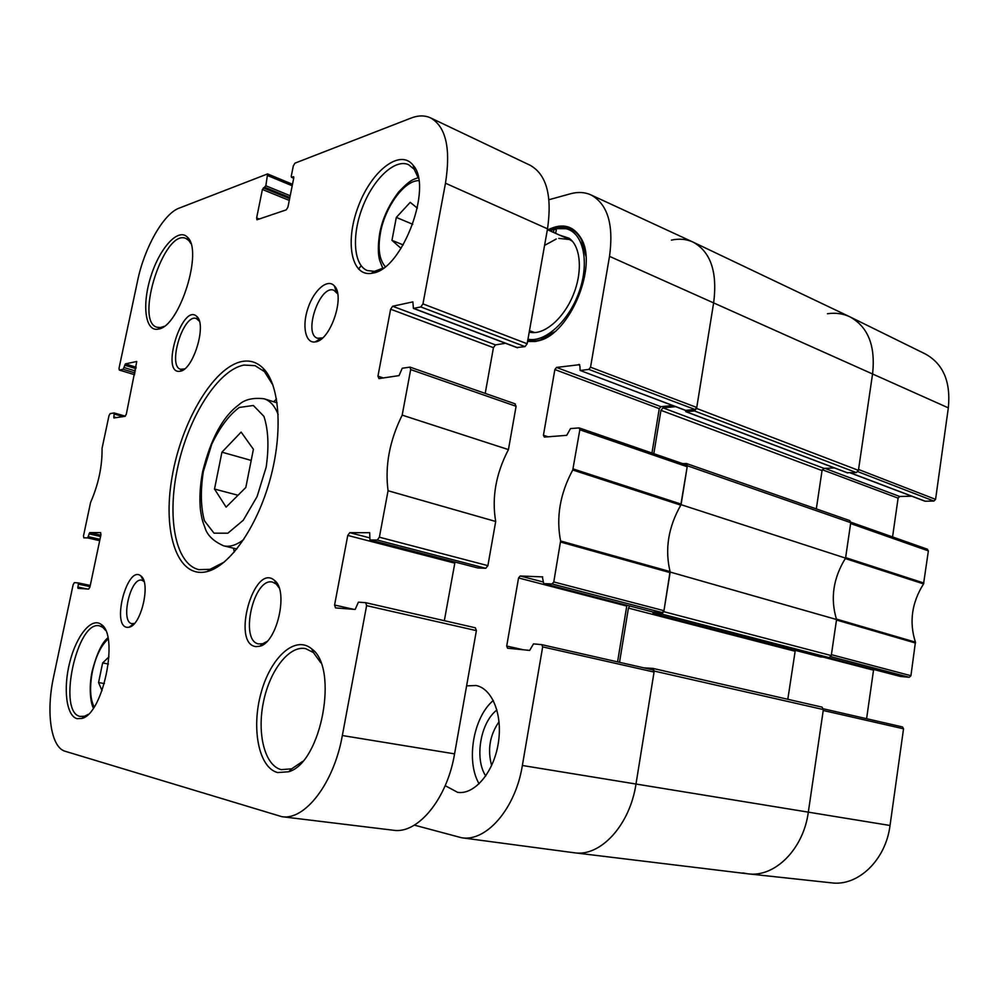 <?xml version="1.0" encoding="UTF-8"?>
<svg xmlns="http://www.w3.org/2000/svg" width="999" height="999" viewBox="0 0 999 999"><rect width="100%" height="100%" fill="white"/><g stroke="black" fill="none" stroke-linecap="round" stroke-linejoin="round"><path stroke-width="1.5" d="M643.868 667.844L653.021 668.418L654.22 671.066L635.988 784.053C629.894 825.224 600.436 856.98 574.413 852.784L573.863 852.721M619.517 662.312L628.433 608.104L629.732 605.993M652.597 611.937L653.246 613.498L661.663 614.035L829.17 657.654L831.268 655.569L836.55 619.517L670.192 572.065L663.798 611.675L661.663 614.035M670.192 572.065C664.635 549.425 668.269 526.972 681.068 504.67L845.554 558.129L850.748 522.677L849.762 520.579L686.438 463.524L687.349 465.771L681.068 504.67M682.692 463.636L686.438 463.524M653.821 453.671L660.951 410.327L662.999 407.854L675.636 406.655M685.314 410.327L686.113 411.713L694.467 410.964L856.33 472.589L858.428 470.354L872.626 373.501C875.574 345.604 867.969 326.698 849.812 316.783L693.181 242.17C710.664 251.86 717.507 271.94 713.711 302.397L696.603 408.429L694.467 410.964M671.428 240.122C679.32 238.411 686.575 239.086 693.181 242.17M856.33 472.589L847.252 472.714M834.465 467.944L824.075 468.394L822.052 470.579L816.32 508.891M845.554 558.129C833.178 578.134 830.181 598.601 836.55 619.517M829.17 657.654L820.416 656.867M795.279 650.361L787.811 699.288M574.413 852.784L747.514 873.775C774.387 877.946 803.408 849.5 808.316 812.175L823.351 709.565L822.052 707.13L653.171 668.468M401.061 248.376L391.958 240.334L396.328 217.407L410.227 202.335L417.345 208.142M102.035 690.659L98.564 682.567L102.635 662.961L109.003 656.818M214.51 489.048L221.94 452.172L241.134 432.092L253.409 449.3L245.816 487.487L226.111 507.13L214.51 489.048L238.012 495.254M251.199 460.414L221.94 452.172M104.358 683.553L98.564 682.567M108.367 663.985L102.635 662.961M403.184 244.917L391.958 240.334M412.774 224.3L396.328 217.407M322.627 337.874L317.582 338.261C302.759 334.278 319.867 283.991 333.966 290.322L337.674 293.868M525.024 346.616L527.16 343.756L547.514 228.821C552.285 195.729 546.528 174.55 530.219 165.31L430.631 117.907C445.979 126.761 450.924 148.526 445.479 183.217L422.952 303.883L420.829 306.943L525.024 346.616L516.982 347.502M505.494 343.269L495.479 344.892L493.444 347.664L485.214 393.394M514.885 403.858L516.096 406.293L410.676 369.593L402.185 415.122L508.429 449.6L516.096 406.293M508.429 449.6C495.866 473.751 491.633 497.714 495.704 521.478L388.062 490.734L379.383 537.212L377.272 540.047L485.751 568.294L477.947 567.994M485.751 568.294L487.887 565.646L495.704 521.478M455.007 562.05L444.33 620.691M365.821 602.722L475.349 627.784L476.386 630.631L366.608 605.644L342.345 735.526C333.966 783.179 304.92 820.741 281.83 816.683L65.122 751.26C50.762 747.452 45.867 711.9 53.621 676.76L73.152 584.615L74.388 582.629L78.097 582.892L78.322 584.153L90.022 586.6M281.83 816.683L393.294 830.231C417.719 834.365 447.102 799.038 454.57 753.87L476.386 630.631M315.534 341.858C330.469 340.434 345.404 296.154 334.34 285.889C327.66 278.197 314.036 289.922 308.042 307.942C301.81 325.874 305.357 343.619 315.197 341.92L315.534 341.858M366.608 605.644L365.696 602.684L358.404 602.172L355.169 609.427L335.527 607.929L334.578 605.032L347.764 535.427L349.775 532.679L369.692 532.692L369.942 539.972L377.272 540.047M388.062 490.734C384.815 465.971 389.523 440.771 402.185 415.122M410.676 369.593L410.002 367.132L402.26 368.231L399.038 375.612L378.946 378.596L377.947 376.148L390.621 309.215L392.644 306.243L412.874 301.885L413.411 308.404L420.829 306.943M292.507 184.266L267.582 173.926L265.846 185.764L262.4 189.473L256.631 217.957L256.955 219.78L286.276 209.852L287.912 207.18L293.806 177.747L293.606 176.661L291.458 177.285L291.258 176.199L293.331 165.859L294.967 163.149L411.026 118.082C418.281 115.285 424.812 115.222 430.631 117.907M267.582 173.926L179.046 208.179C163.424 213.798 144.268 248.027 137.575 280.844L119.031 368.269L119.293 370.055L123.152 369.28L125.424 363.886L136.763 361.488L126.324 414.185L125.037 416.346L113.898 417.982L114.148 412.949L110.24 413.549L108.991 415.659L102.048 448.389C102.348 466.071 98.514 484.14 90.547 502.609L83.504 535.839L83.816 537.862L87.625 537.899L89.723 532.604L100.624 532.617L100.949 534.677L89.922 587.087L88.636 589.11L77.922 588.299L78.322 584.153M127.198 627.36L129.196 627.185C141.321 625.237 151.024 582.405 140.859 575.936C127.497 564.285 111.064 626.073 127.198 627.36M255.969 646.615L259.765 646.253C277.148 642.719 288.823 590.646 274.575 580.494C254.096 561.888 230.969 644.093 255.969 646.615M373.364 272.977C402.622 268.619 433.191 186.788 413.149 165.285C400.274 148.289 371.69 170.692 358.566 205.732C344.905 240.547 350.824 276.224 371.091 273.414L373.364 272.977M158.666 329.033C179.558 326.461 203.471 250.299 187.387 237.175C178.309 227.51 159.915 247.752 151.049 275.849C141.895 303.846 144.892 331.193 157.63 329.233L158.666 329.033M242.02 361.488C213.436 367.033 181.468 421.653 172.09 476.885C162.225 532.18 177.235 579.083 207.018 571.603C229.558 566.171 256.98 527.31 270.08 479.52C283.291 431.768 279.633 384.34 263.049 368.144C256.993 362.212 249.975 359.99 242.02 361.488M277.647 772.564L288.711 771.752C321.566 762.612 338.961 667.569 311.713 648.888C295.292 634.79 270.654 657.28 261.089 692.819C251.136 728.146 258.666 767.794 277.647 772.564M77.11 718.668L81.731 718.468C103.097 714.41 119.343 634.902 101.199 624.45C91.596 616.932 76.511 635.476 69.855 661.912C62.987 688.249 66.234 716.021 77.11 718.668M180.145 371.216C193.094 370.229 207.068 324.625 196.865 316.521C182.367 301.948 159.952 374.662 179.945 371.253L180.145 371.216M134.54 623.376L131.98 623.676C120.067 622.265 130.457 576.748 141.87 580.219L144.056 581.493M266.995 641.458L262.787 643.693L258.778 643.943C239.061 641.258 253.746 576.473 272.702 582.167L276.224 584.028L279.071 587.762M184.64 368.881L180.682 369.305C167.07 366.233 183.466 313.062 196.378 318.556L199.388 321.241M88.212 714.347L84.515 716.233L80.132 716.433C57.005 712.287 77.123 619.567 99.575 625.886L102.885 627.409L105.544 630.369M383.504 267.969L374.45 271.353L367.407 270.592C353.546 265.297 351.536 235.514 362.487 207.367C373.201 179.146 394.817 158.429 408.554 164.673L414.198 169.256L418.469 178.384M302.51 761.488L291.683 768.83L281.181 769.63C264.698 765.521 256.868 733.578 263.436 702.047C269.767 670.441 289.136 645.229 305.594 648.613L313.424 652.547L320.854 662.861M164.036 326.386L160.502 327.535L157.043 327.272C134.303 321.74 164.186 228.721 185.764 238.386L188.699 240.359L190.846 243.531M224.35 562.012L210.002 569.343L198.901 569.655C175 564.085 166.633 516.358 177.959 466.258C189.036 416.133 218.132 369.967 243.968 365.047L255.07 365.659L264.448 371.603L273.014 385.252M276.486 398.963L273.751 401.785M233.441 548.176L234.353 552.01M548.089 436.813L543.431 435.239L544.368 437.1L566.72 435.327L570.529 428.571L579.158 427.909L579.832 429.782L572.752 469.992C560.027 493.693 555.981 517.357 560.601 540.971L553.783 581.942L552.072 583.965L662.25 612.574L663.96 610.689L670.067 571.59C664.735 549.275 668.306 527.122 680.781 505.144L687.187 466.733L686.101 464.885M543.431 435.239L554.87 369.555L659.265 408.653L660.888 406.68L556.505 367.432L554.87 369.555M556.505 367.432L579.67 364.66M580.519 370.479L588.823 369.393L695.042 409.503L685.651 410.352L580.119 370.442L579.932 366.183L578.933 364.373M548.963 199.713L570.466 193.781C577.971 191.721 584.827 192.108 591.033 194.942C607.692 204.171 613.848 224.638 609.515 256.356L590.534 367.207L588.823 369.393M523.513 649.8L506.705 646.041L507.529 648.201L529.682 650.411L533.491 643.88L541.783 644.667L542.669 646.877L522.365 765.484C515.534 808.578 486.388 842.045 461.613 837.761L414.36 825.124M506.705 646.041L518.556 577.959L626.76 606.068L627.01 605.282M542.844 581.893L520.192 575.986L518.556 577.959M520.192 575.986L542.707 576.898M662.25 612.574L652.921 612.012L543.681 583.591L542.357 576.81M543.856 583.616L552.072 583.965M527.572 341.446L535.414 341.496L539.398 340.547C569.967 333.404 597.926 266.508 581.356 238.786C573.638 225.624 562.462 222.652 547.814 229.857M466.595 685.888L475.974 685.501C492.395 688.448 503.109 715.396 498.151 744.055C493.431 772.751 474.238 795.067 457.592 792.332L445.179 785.664M626.76 606.068L617.582 661.875M461.613 837.761L574.15 852.759C600.237 857.167 629.882 825.374 635.988 784.053L654.058 672.065L653.096 669.942L541.895 644.692M695.042 409.503L696.753 407.467L713.711 302.397C717.507 271.803 710.601 251.686 692.981 242.07L591.033 194.942M684.902 410.065L685.651 410.352M672.727 405.557L660.888 406.68M659.265 408.653L651.96 453.034M554.595 331.78L540.247 339.91L536.326 340.834L527.722 340.597M549.438 230.582C557.217 226.773 564.31 226.249 570.704 228.996C575.174 231.044 578.771 234.665 581.493 239.872L585.889 256.131M572.152 229.733L565.284 228.584M496.953 709.977C480.507 722.202 474.213 758.703 485.739 775.986M491.633 765.534C487.325 749.7 489.797 735.089 499.063 721.69M493.319 700.486C473.339 717.007 465.684 761.163 479.12 783.828M553.458 232.38L553.995 229.308L556.343 229.545M527.971 339.185C544.942 342.969 569.143 321.041 579.345 291.233C589.772 261.463 583.091 232.392 565.933 228.721L556.505 228.671L555.669 233.366M556.256 238.998L544.567 245.404M529.47 330.719L534.827 332.58M572.39 241.246L569.368 239.485L558.753 238.399M529.233 332.08L530.369 332.33C544.205 335.052 563.411 318.856 573.089 295.342C582.892 271.89 580.881 246.278 569.03 238.199L559.64 235.14M553.995 229.308L549.962 230.819M948.338 407.854C950.886 381.805 943.243 363.861 925.399 353.996L850.099 316.933C868.069 326.923 875.574 345.779 872.626 373.501L858.553 469.48L935.564 499.363L948.338 407.854L609.515 256.356M857.879 471.665L933.903 501.048L935.564 499.363M933.903 501.048L925.249 501.223L850.386 472.827M924.462 500.924L925.249 501.223M911.787 496.203L899.699 496.491L824.887 468.356M822.314 469.742L898.101 498.126L899.699 496.491M898.101 498.126L892.557 536.925M830.881 656.643L909.277 677.285L910.938 675.711L915.421 642.145C909.028 622.177 911.737 602.759 923.551 583.903L928.371 550.886L927.184 549.2M909.277 677.285L900.623 676.485L827.859 657.542M823.451 657.167L873.526 670.179L873.75 669.505M873.526 670.179L866.595 718.706M903.533 728.808L823.226 710.476L808.316 812.175C803.421 849.312 774.662 877.709 747.876 873.813L831.318 882.829C857.841 886.613 885.726 860.214 890.034 825.486L903.533 728.808L902.459 726.922L823.363 708.791L902.459 726.922M747.876 873.813L742.831 872.926M915.496 643.044L836.488 620.017L831.405 654.67L910.938 675.711M923.551 583.903L845.279 558.553C833.228 578.284 830.269 598.451 836.4 619.068L915.421 642.145M928.371 550.886L850.624 523.551L845.629 557.629L923.875 583.041M827.447 313.736C835.614 312.55 843.156 313.611 850.099 316.933M687.349 465.771L850.748 522.677M831.268 655.569L663.798 611.675M653.371 613.511L820.691 656.942M654.22 671.066L823.351 709.565M858.428 470.354L696.603 408.429M660.951 410.327L822.052 470.579M662.999 407.854L824.075 468.394M686.113 411.713L847.826 472.927M628.433 608.104L795.004 651.236M890.034 825.486L522.365 765.484M385.264 266.633C379.295 259.752 377.697 248.476 380.457 232.817C385.002 207.08 404.295 180.344 418.831 180.644M94.118 707.017C90.047 698.626 89.498 686.7 92.47 671.253C95.892 656.068 101.111 645.329 108.129 639.06M203.334 471.628L211.776 444.168C219.88 427.272 229.046 415.047 239.285 407.455L253.371 405.494L263.923 416.371C268.356 429.77 269.106 446.715 266.171 467.182L257.068 496.603L243.281 520.242L227.859 533.191L214.023 533.179L204.42 520.766C200.749 507.117 200.387 490.734 203.334 471.628M278.159 414.485C274.812 405.944 270.13 400.711 264.123 398.788C252.847 397.49 244.38 399.538 238.711 404.92C222.827 416.546 210.789 438.811 202.622 471.753C200.087 485.189 199.325 497.664 200.362 509.19C202.01 520.591 202.922 522.115 204.92 527.484C207.08 535.102 213.324 541.221 223.639 545.829C229.782 547.252 236.488 545.142 243.731 539.522M77.71 587.025L87.238 589.01M78.147 582.892L90.26 585.439L78.122 582.892M87.625 537.899L99.688 540.671M88.374 536.675L99.975 539.348M88.973 533.828L100.562 536.513M89.723 532.604L100.849 535.189M262.4 189.473L289.273 200.412M263.336 187.912L289.623 198.626M264.91 187.325L289.847 197.515M265.846 185.764L290.209 195.729M267.882 175.687L292.207 185.764M256.631 217.957L259.403 219.056M125.424 363.886L136.214 367.22M124.663 365.184L135.914 368.643M124.163 367.557L135.414 371.004M123.152 369.28L135.015 372.914M119.455 370.055L134.64 374.687M114.223 412.999L125.362 416.171L114.148 412.949M114.311 414.073L123.239 416.608M113.724 416.858L116.408 417.619M347.764 535.427L454.682 563.111M334.578 605.032L353.596 609.303M487.887 565.646L379.383 537.212M370.055 539.984L478.196 568.056M349.775 532.679L369.53 537.824M390.621 309.215L493.444 347.664M377.947 376.148L383.266 377.959M527.16 343.756L422.952 303.883M413.773 308.429L517.694 347.764M392.644 306.243L495.479 344.892M291.696 177.285L293.731 178.134M445.479 183.217L547.514 228.821M342.345 735.526L454.57 753.87M358.541 269.131L361.126 265.709M670.067 571.59L560.601 540.971M560.614 542.045L670.104 572.614M572.752 469.992L680.781 505.144M681.156 504.12L573.126 468.918M663.96 610.689L553.783 581.942M542.669 646.877L654.058 672.065M579.832 429.782L687.187 466.733M696.753 407.467L590.534 367.207M529.445 330.881L531.48 331.668M547.365 229.658L569.368 239.485M822.052 707.13L653.021 668.418M847.514 472.877L685.814 411.675M653.246 613.498L820.554 656.917M223.639 545.829L236.85 548.988M264.123 398.788L277.098 402.834M107.892 637.824C102.035 642.457 96.791 653.583 92.158 671.191C88.499 687.886 90.734 703.733 93.406 708.104M418.244 177.597C413.636 179.695 411.501 178.484 398.901 191.683C388.848 204.745 382.455 218.569 379.732 233.154C377.847 245.117 377.859 254.258 379.757 260.589L382.829 268.369M337.163 291.508L336.114 291.121M320.791 339.373L319.742 339.011M336.438 292.058L334.34 285.889M320.567 338.486L315.197 341.92M143.606 581.081L140.859 575.936M133.953 623.576L129.196 627.185M276.835 583.116L275.674 582.854M262.949 644.78L261.788 644.542M198.714 319.343L197.977 319.093M183.029 370.042L182.293 369.805M198.252 319.742L196.865 316.521M182.879 369.443L179.945 371.253M276.224 584.028L274.575 580.494M262.787 643.693L259.765 646.253M102.885 627.409L101.199 624.45M84.515 716.233L81.731 718.468M103.322 626.61L102.31 626.41M84.603 717.145L83.579 716.995M414.198 169.256L413.149 165.285M374.45 271.353L371.091 273.414M414.573 167.37L413.586 166.92M373.476 272.952L372.477 272.565M313.024 650.112L312.2 649.937M290.409 771.041L289.573 770.916M313.424 652.547L311.713 648.888M291.683 768.83L288.711 771.752M189.198 239.66L188.262 239.31M160.502 328.409L159.553 328.097M188.699 240.359L187.387 237.175M160.502 327.535L157.63 329.233M264.448 371.603L263.049 368.144M210.002 569.343L207.018 571.603M134.64 374.725L119.293 370.055M365.696 602.684L475.349 627.784M369.942 539.972L478.071 568.031M410.002 367.132L515.309 403.908M413.411 308.404L517.295 347.739M291.458 177.285L293.706 178.234M581.493 239.872L581.356 238.786M540.247 339.91L539.398 340.547M652.747 611.975L543.681 583.591M653.096 669.942L541.783 644.667M686.463 464.935L579.158 427.909M685.239 410.302L580.119 370.442M572.115 241.046L569.03 238.199M534.49 332.517L530.369 332.33M565.933 228.721L570.092 229.121M850.161 472.839L924.824 501.148M927.547 549.263L850.786 522.202M827.771 657.542L900.436 676.448"/></g></svg>
